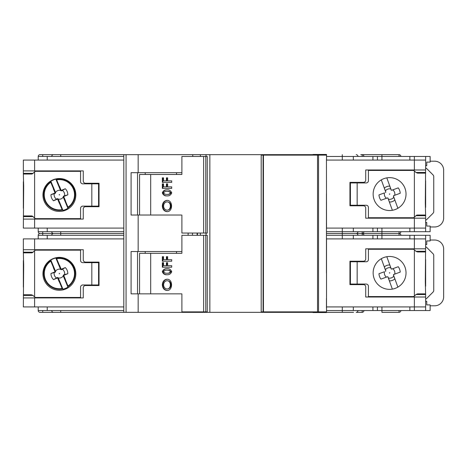 <?xml version="1.0" encoding="UTF-8"?>
<svg xmlns="http://www.w3.org/2000/svg" width="467" height="467" viewBox="0 0 467 467"><rect width="100%" height="100%" fill="white"/><g stroke="black" fill="none" stroke-linecap="round" stroke-linejoin="round"><path stroke-width="0.7" d="M38.218 228.094L38.218 231.696L38.218 228.094M123.808 154.665L126.061 154.665L126.061 312.335L123.808 312.335L123.808 154.665L40.016 154.665A1.804 1.804 0 0 0 38.218 156.468L123.808 156.468M326.445 228.544L326.445 238.456M313.013 311.886L313.013 312.557L326.526 312.557L326.526 238.456M33.034 252.198L23.35 252.198L23.677 265.034L23.35 306.93L123.808 306.93L123.808 310.532L38.218 310.532L38.218 306.93L38.218 310.532A1.804 1.804 0 0 0 40.016 312.335L123.808 312.335L42.719 312.335L42.719 310.532M181.202 215.03L138.156 215.03L138.156 251.52L131.087 251.52L131.087 293.866L138.156 293.866L138.156 312.335L126.061 312.335M200.39 233.051L200.39 235.304M200.39 311.886L200.39 312.335L206.029 312.335L206.029 311.886M192.754 311.886L192.754 312.335L200.39 312.335M206.029 156.468L206.029 154.665L312.557 154.665L312.557 155.114M326.526 228.544L326.445 159.621M326.445 168.628L326.445 158.943M312.557 311.886L312.557 312.335L206.029 312.335M326.445 298.372L326.445 308.057M326.526 238.906L425.63 238.906L425.63 248.818L365.719 248.818L365.719 258.952A2.253 2.253 0 0 1 363.466 261.205L349.952 261.205L349.952 284.631L363.466 284.631A2.253 2.253 0 0 1 365.719 286.884L365.719 297.018L425.63 297.018L425.63 306.93L425.63 301.297L426.756 301.297L426.756 304.904L430.136 304.904L426.756 304.904M414.579 295.909A2.253 2.253 0 0 1 414.369 296.09L414.369 249.74A2.253 2.253 0 0 1 414.579 249.927L414.369 249.74A2.253 2.253 0 0 0 412.986 249.267L368.422 249.267L368.422 259.518A2.253 2.253 0 0 1 366.169 261.765L357.156 261.765L357.156 284.064L366.169 284.064A2.253 2.253 0 0 1 368.422 286.318L368.422 296.568L412.986 296.568A2.253 2.253 0 0 0 414.369 296.09L415.963 294.525L425.63 294.543L425.303 281.7L425.63 244.988M425.63 286.207L425.63 259.629M326.526 160.07L425.63 160.07L425.63 169.982L365.719 169.982L365.719 180.116A2.253 2.253 0 0 1 363.466 182.369L349.952 182.369L349.952 205.795L363.466 205.795A2.253 2.253 0 0 1 365.719 208.048L365.719 218.182L425.63 218.182L425.63 228.094L326.526 228.094M417.294 215.048A2.253 2.253 0 0 0 415.963 215.69L425.63 215.707L425.303 202.865L425.63 166.153M425.63 207.371L425.63 180.793M326.526 159.621L326.526 154.443L326.503 155.114L261.205 155.114L261.205 311.886L263.09 311.886L263.09 155.114M425.63 300.847L425.63 294.543M426.756 240.931L430.136 240.931L426.756 240.931L426.756 244.539L425.63 244.539L425.63 235.304L430.136 235.304L430.136 240.032L434.643 240.032A9.007 9.007 0 0 1 443.65 249.039L443.65 296.79A9.007 9.007 0 0 1 434.643 305.803L430.136 305.803L430.136 310.532L425.63 310.532L425.63 306.93L326.526 306.93M313.013 312.335L312.557 312.335M192.754 312.335L138.156 312.335M353.554 312.335L326.526 312.335M363.916 310.532A1.804 1.804 0 0 1 362.112 312.335L356.169 312.335A1.804 1.792 -90 0 0 357.961 310.532M400.855 310.532A1.804 1.804 0 0 1 399.052 312.335L381.936 312.335L381.936 310.532L425.63 310.532M400.855 156.468A1.804 1.804 0 0 0 399.052 154.665L360.763 154.665M60.739 156.468L60.739 154.665L53.53 154.665A1.804 1.804 0 0 0 51.732 156.468M206.029 154.665L126.061 154.665M313.013 154.665L312.557 154.665M34.611 249.717L23.35 249.717L23.35 238.906L34.611 238.906L34.611 249.717L83.266 249.717L83.266 259.85A2.253 2.253 0 0 0 85.519 262.104L99.033 262.104L99.033 285.53L85.519 285.53A2.253 2.253 0 0 0 83.266 287.783L83.266 297.917L34.611 297.917L34.611 306.93M34.611 170.881L23.35 170.881L23.35 160.07L34.611 160.07L34.611 170.881L83.266 170.881L83.266 181.021A2.253 2.253 0 0 0 85.519 183.268L99.033 183.268L99.033 206.694L85.519 206.694A2.253 2.253 0 0 0 83.266 208.947L83.266 219.087L34.611 219.087L34.611 228.094L123.808 228.094L123.808 231.696L38.218 231.696A1.804 1.804 0 0 0 40.016 233.5A1.804 1.804 0 0 0 38.218 235.304L123.808 235.304M353.326 160.07L353.326 156.468L425.63 156.468L425.63 165.703L426.756 165.703L426.756 162.096L430.136 162.096L426.756 162.096M425.63 215.707L425.63 222.012M430.136 226.968L430.136 226.069L426.756 226.069L426.756 222.461L425.63 222.461L425.63 231.696L430.136 231.696L430.136 226.968L434.643 226.968A9.007 9.007 0 0 0 443.65 217.961L443.65 170.21A9.007 9.007 0 0 0 434.643 161.197L430.136 161.197L430.136 156.468L425.63 156.468M123.808 238.906L34.611 238.906M23.35 260.528L23.35 287.106M23.35 252.198L23.35 249.717M59.595 273.504L59.21 273.458L59.362 273.814L59.595 273.504M57.774 278.332L58.031 277.707L59.297 282.015L57.774 278.332A0.455 0.449 112.5 0 0 57.184 278.087L53.501 279.616L57.441 277.468L57.184 278.087M58.031 277.707L57.441 277.468M50.961 273.504L54.651 271.975L55.275 272.232L50.961 273.504A8.424 8.424 0 0 0 53.501 279.616M54.207 272.64A5.271 5.271 0 0 0 56.402 277.935M55.275 272.232L55.515 271.648L54.89 271.391L53.366 267.702L55.515 271.648M54.651 271.975A0.455 0.449 -157.5 0 0 54.89 271.391M63.734 276.581L63.261 275.542L63.886 275.799L65.415 279.482L63.734 276.581A5.271 5.271 0 0 1 63.64 276.709L65.31 279.587A8.424 8.424 0 0 0 65.415 279.482M63.506 274.952L67.814 273.68L64.131 275.209L63.506 274.952L63.261 275.542M64.131 275.209A0.455 0.449 22.5 0 0 63.886 275.799M64.574 274.549A5.271 5.271 0 0 0 62.374 269.249L61.335 269.722L61.591 269.097L65.281 267.568L62.374 269.249M67.814 273.68A8.424 8.424 0 0 0 65.281 267.568M60.745 269.477L59.478 265.168L61.008 268.852L60.745 269.477L61.335 269.722M61.008 268.852A0.455 0.449 -67.5 0 0 61.591 269.097M60.342 268.408A5.271 5.271 0 0 0 60.185 268.385L60.523 269.278A4.46 4.46 0 0 0 55.532 271.35L53.466 267.603A8.424 8.424 0 0 0 53.366 267.702M58.433 278.776A5.271 5.271 0 0 0 58.591 278.805L58.252 277.906A4.46 4.46 0 0 0 63.243 275.834L63.64 276.709M59.297 282.015A8.424 8.424 0 0 0 59.443 282.015L58.591 278.805M60.523 269.278L55.847 257.994A16.001 16.001 0 0 0 50.85 260.061L50.786 261.141A15.137 15.137 0 0 0 62.123 288.478L62.934 289.196A16.001 16.001 0 0 0 67.925 287.123L63.243 275.834M59.443 282.015L62.123 288.478M50.786 261.141L53.466 267.603M59.478 265.168A8.424 8.424 0 0 0 59.332 265.168L60.185 268.385M67.925 287.123L67.989 286.049A15.137 15.137 0 0 0 56.653 258.706L55.847 257.994M59.332 265.168L56.653 258.706M67.989 286.049L65.31 279.587M50.85 260.061L55.532 271.35M58.252 277.906L62.934 289.196M23.35 297.917L34.611 297.917M363.916 235.304A1.804 1.804 0 0 0 362.112 233.5L326.526 233.5M400.855 235.304A1.804 1.804 0 0 0 399.052 233.5L362.112 233.5A1.804 1.804 0 0 0 363.916 231.696M353.554 233.5L356.169 233.5A1.804 1.792 -90 0 0 357.961 231.696M53.53 312.335A1.804 1.804 0 0 1 51.732 310.532M123.808 233.5L40.016 233.5M51.732 231.696A1.804 1.804 0 0 0 53.53 233.5A1.804 1.804 0 0 0 51.732 235.304M389.805 272.839L389.42 272.775L389.554 273.137L389.805 272.839M381.305 258.712L385.783 271.012L385.497 271.356L385.765 270.778L384.353 266.902A7.974 7.974 0 0 1 389.741 264.941L391.153 268.817L391.731 269.091L398.269 266.71A10.671 10.671 0 0 1 400.231 272.098L393.693 274.479L393.418 275.051L394.831 278.933A7.974 7.974 0 0 1 389.443 280.895L388.03 277.013L387.458 276.744L380.914 279.126A10.671 10.671 0 0 1 378.953 273.738L384.458 271.736A5.271 5.271 0 0 0 386.419 277.124M390.774 267.778A5.271 5.271 0 0 0 385.386 269.739M397.878 287.117L393.401 274.818L394.726 274.1A5.271 5.271 0 0 0 392.77 268.712M388.41 278.052A5.271 5.271 0 0 0 393.798 276.09M388.03 277.013A0.449 0.449 0 0 0 387.896 276.82L387.458 276.744M391.153 268.817A0.449 0.449 0 0 0 391.288 269.01L391.731 269.091M391.288 269.01L386.81 256.71M387.896 276.82L392.373 289.126M163.578 284.852C163.783 282.354 164.933 280.976 167.023 280.725C171.447 280.527 171.447 289.184 167.023 288.985C164.933 288.734 163.783 287.357 163.578 284.852M163.555 271.718C164.396 270.527 165.546 270.025 166.993 270.212C168.447 270.025 169.597 270.527 170.443 271.718C169.597 272.903 168.453 273.405 166.999 273.218C165.546 273.405 164.396 272.903 163.555 271.718M167.023 280.725L167.519 280.725C169.609 280.965 170.753 282.342 170.963 284.852C170.759 287.363 169.609 288.74 167.519 288.985L167.023 288.985M167.268 270.212L167.525 270.212C168.978 270.031 170.122 270.533 170.963 271.718C170.116 272.909 168.966 273.405 167.513 273.218L166.999 273.218M167.274 290.48C164.553 290.013 163.065 288.139 162.82 284.858C163.065 281.572 164.547 279.698 167.274 279.231M167.268 274.713C165.143 274.853 163.66 273.86 162.82 271.73C163.637 269.582 165.12 268.578 167.274 268.718M163.578 256.698L162.82 256.698L162.82 261.205L171.716 261.205L162.323 261.205L162.323 256.698L163.578 256.698L163.578 259.705L166.894 259.705L166.894 256.698L167.647 256.698L167.647 259.705L171.716 259.705L168.143 259.705M166.392 265.711L166.894 265.711L166.894 262.705L167.647 262.705L166.392 262.705L166.392 265.711L163.578 265.711L163.578 262.705L162.82 262.705L162.82 267.212L171.716 267.212L171.716 265.711L168.143 265.711M205.778 235.304L207.272 235.304L207.272 311.886L205.778 311.886L205.778 235.304L203.641 235.304L203.641 311.886L205.778 311.886M166.544 253.318L181.897 253.318L181.897 235.304L203.641 235.304M162.323 284.852C162.609 281.443 164.174 279.564 167.023 279.225C173.053 278.951 173.053 290.76 167.023 290.486C164.174 290.147 162.609 288.267 162.323 284.852M162.323 271.718C163.193 269.541 164.758 268.543 167.023 268.712C169.235 268.484 170.799 269.488 171.716 271.718C170.852 273.89 169.282 274.888 167.023 274.719C164.804 274.946 163.24 273.948 162.323 271.718M171.716 261.205L171.716 259.705M166.392 259.705L166.392 256.698L167.647 256.698M171.716 265.711L167.647 265.711L167.647 262.705M163.578 262.705L162.323 262.705L162.323 267.212L171.716 267.212M181.202 293.866L181.897 293.866L181.897 311.886L203.641 311.886M139.575 293.866L139.575 253.318L181.897 253.318M145.208 253.318L145.208 251.52M176.538 251.52L176.538 253.318M137.537 251.52L137.537 293.866M138.156 293.866L181.897 293.866M138.156 251.52L181.897 251.52M200.39 154.665L200.39 156.468M192.754 154.665L192.754 156.468M138.156 154.665L138.156 172.685L131.087 172.685L131.087 215.03L138.156 215.03M425.63 246.839A2.253 2.253 0 0 1 426.739 247.452L433.078 253.785A2.253 2.253 0 0 1 433.738 255.379L433.738 290.456A2.253 2.253 0 0 1 433.078 292.044L426.739 298.384A2.253 2.253 0 0 1 425.63 298.991M430.136 240.931L430.136 240.032M430.136 305.803L430.136 304.904M353.326 238.906L353.326 235.304L425.63 235.304M38.218 238.906L38.218 235.304M372.923 306.93L372.923 310.532L353.326 310.532L353.326 306.93M414.369 248.818L414.369 235.304M377.429 238.906L377.429 235.304L377.429 238.906M414.369 297.018L414.369 310.532M372.923 310.532L381.936 310.532L381.936 306.93M377.429 306.93L377.429 310.532M123.808 160.07L34.611 160.07M33.034 173.362L23.35 173.362L23.677 186.199L23.35 228.094L34.611 228.094M23.35 181.692L23.35 208.27M23.35 173.362L23.35 170.881M59.595 194.675L59.21 194.622L59.362 194.984L59.595 194.675M57.774 199.497L58.031 198.872L59.297 203.186L57.774 199.497A0.455 0.449 112.5 0 0 57.184 199.257L53.501 200.781L57.441 198.633L57.184 199.257M58.031 198.872L57.441 198.633M50.961 194.669L54.651 193.14L55.275 193.402L50.961 194.669A8.424 8.424 0 0 0 53.501 200.781M54.207 193.805A5.271 5.271 0 0 0 56.402 199.1M55.275 193.402L55.515 192.813L54.89 192.556L53.366 188.866L55.515 192.813M54.651 193.14A0.455 0.449 -157.5 0 0 54.89 192.556M63.734 197.745L63.261 196.706L63.886 196.963L65.415 200.647L63.734 197.745A5.271 5.271 0 0 1 63.64 197.874L65.31 200.752A8.424 8.424 0 0 0 65.415 200.647M63.506 196.117L67.814 194.85L64.131 196.373L63.506 196.117L63.261 196.706M64.131 196.373A0.455 0.449 22.5 0 0 63.886 196.963M64.574 195.714A5.271 5.271 0 0 0 62.374 190.413L61.335 190.886L61.591 190.262L65.281 188.732L62.374 190.413M67.814 194.85A8.424 8.424 0 0 0 65.281 188.732M60.745 190.641L59.478 186.333L61.008 190.016L60.745 190.641L61.335 190.886M61.008 190.016A0.455 0.449 -67.5 0 0 61.591 190.262M60.342 189.573A5.271 5.271 0 0 0 60.185 189.549L60.523 190.443A4.46 4.46 0 0 0 55.532 192.515L53.466 188.767A8.424 8.424 0 0 0 53.366 188.866M58.433 199.94A5.271 5.271 0 0 0 58.591 199.969L58.252 199.07A4.46 4.46 0 0 0 63.243 197.004L63.64 197.874M59.297 203.186A8.424 8.424 0 0 0 59.443 203.186L58.591 199.969M60.523 190.443L55.847 179.159A16.001 16.001 0 0 0 50.85 181.231L50.786 182.305A15.137 15.137 0 0 0 62.123 209.648L62.934 210.36A16.001 16.001 0 0 0 67.925 208.288L63.243 197.004M59.443 203.186L62.123 209.648M50.786 182.305L53.466 188.767M59.478 186.333A8.424 8.424 0 0 0 59.332 186.333L60.185 189.549M67.925 208.288L67.989 207.214A15.137 15.137 0 0 0 56.653 179.871L55.847 179.159M59.332 186.333L56.653 179.871M67.989 207.214L65.31 200.752M50.85 181.231L55.532 192.515M58.252 199.07L62.934 210.36M23.35 219.087L34.611 219.087M363.916 156.468A1.804 1.804 0 0 0 362.112 154.665L362.205 156.468M399.052 235.304L399.052 233.5A1.804 1.804 0 0 0 400.855 231.696M389.805 194.003L389.42 193.939L389.554 194.307L389.805 194.003M381.305 179.883L385.783 192.182L385.497 192.521L385.765 191.949L384.353 188.067A7.974 7.974 0 0 1 389.741 186.105L391.153 189.987L391.731 190.256L398.269 187.874A10.671 10.671 0 0 1 400.231 193.262L393.693 195.644L393.418 196.222L394.831 200.098A7.974 7.974 0 0 1 389.443 202.059L388.03 198.183L387.458 197.909L380.914 200.29A10.671 10.671 0 0 1 378.953 194.902L384.458 192.9A5.271 5.271 0 0 0 386.419 198.288M390.774 188.948A5.271 5.271 0 0 0 385.386 190.91M397.878 208.288L393.401 195.988L394.726 195.264A5.271 5.271 0 0 0 392.77 189.876M388.41 199.222A5.271 5.271 0 0 0 393.798 197.261M388.03 198.183A0.449 0.449 0 0 0 387.896 197.99L387.458 197.909M391.153 189.987A0.449 0.449 0 0 0 391.288 190.18L391.731 190.256M391.288 190.18L386.81 177.874M387.896 197.99L392.373 210.29M163.578 206.023C163.783 203.519 164.933 202.141 167.023 201.89C171.447 201.691 171.447 210.348 167.023 210.15C164.933 209.899 163.783 208.521 163.578 206.023M163.555 192.883C164.396 191.692 165.546 191.19 166.993 191.382C168.447 191.19 169.597 191.692 170.443 192.883C169.597 194.068 168.453 194.57 166.999 194.383C165.546 194.57 164.396 194.068 163.555 192.883M167.023 201.89L167.519 201.89C169.609 202.129 170.753 203.507 170.963 206.023C170.759 208.527 169.609 209.905 167.519 210.15L167.023 210.15M167.268 191.382L167.525 191.377C168.978 191.196 170.122 191.698 170.963 192.883C170.116 194.074 168.966 194.576 167.513 194.383L166.999 194.383M167.274 211.644C164.553 211.177 163.065 209.304 162.82 206.023C163.065 202.736 164.547 200.863 167.274 200.396M167.268 195.883C165.143 196.017 163.66 195.025 162.82 192.9C163.637 190.752 165.12 189.742 167.274 189.882M163.578 177.863L162.82 177.863L162.82 182.369L171.716 182.369L162.323 182.369L162.323 177.863L163.578 177.863L163.578 180.869L166.894 180.869L166.894 177.863L167.647 177.863L167.647 180.869L171.716 180.869L168.143 180.869M166.392 186.876L166.894 186.876L166.894 183.87L167.647 183.87L166.392 183.87L166.392 186.876L163.578 186.876L163.578 183.87L162.82 183.87L162.82 188.376L171.716 188.376L171.716 186.876L168.143 186.876M205.778 156.468L207.272 156.468L207.272 233.051L205.778 233.051L205.778 156.468L203.641 156.468L203.641 233.051L205.778 233.051M166.544 174.489L181.897 174.489L181.897 156.468L203.641 156.468M162.323 206.023C162.609 202.608 164.174 200.728 167.023 200.39C173.053 200.115 173.053 211.925 167.023 211.65C164.174 211.312 162.609 209.432 162.323 206.023M162.323 192.883C163.193 190.705 164.758 189.707 167.023 189.876C169.235 189.649 170.799 190.653 171.716 192.883C170.852 195.054 169.282 196.052 167.023 195.883C164.804 196.111 163.24 195.113 162.323 192.883M171.716 182.369L171.716 180.869M166.392 180.869L166.392 177.863L167.647 177.863M171.716 186.876L167.647 186.876L167.647 183.87M163.578 183.87L162.323 183.87L162.323 188.376L171.716 188.376M181.897 215.03L181.897 233.051L203.641 233.051M139.575 215.03L139.575 174.489L181.897 174.489M145.208 174.489L145.208 172.685M176.538 172.685L176.538 174.489M137.537 172.685L137.537 215.03M138.156 172.685L181.897 172.685M425.63 168.009A2.253 2.253 0 0 1 426.739 168.616L433.078 174.956A2.253 2.253 0 0 1 433.738 176.544L433.738 211.621A2.253 2.253 0 0 1 433.078 213.215L426.739 219.548A2.253 2.253 0 0 1 425.63 220.161M430.136 162.096L430.136 161.197M426.756 226.069L430.136 226.069M414.369 218.182L414.369 231.696L425.63 231.696M38.218 160.07L38.218 156.468M372.923 228.094L372.923 231.696L353.326 231.696L353.326 228.094M414.369 169.982L414.369 156.468M377.429 160.07L377.429 156.468L377.429 160.07M372.923 231.696L414.369 231.696M377.429 228.094L377.429 231.696M192.462 233.051L192.462 235.304M188.119 233.051L188.119 235.304M197.43 233.051L197.43 235.304M197.115 233.051L197.115 235.304M425.63 251.97L417.556 251.97L415.963 251.31L425.63 251.293M425.63 173.134L417.556 173.134L415.963 172.475L425.63 172.457M91.824 183.835L82.811 183.835A2.253 2.253 0 0 1 80.563 181.581L80.563 171.331L35.994 171.331A2.253 2.253 0 0 0 34.611 171.809L34.4 171.99A2.253 2.253 0 0 1 34.611 171.809L34.611 218.159A2.253 2.253 0 0 1 34.4 217.972L34.611 218.159A2.253 2.253 0 0 0 35.994 218.632L80.563 218.632L80.563 208.387A2.253 2.253 0 0 1 82.811 206.134L91.824 206.134L91.824 183.835L98.578 183.835L98.578 206.134L91.824 206.134M33.034 216.606L23.35 216.606M91.824 262.67L82.811 262.67A2.253 2.253 0 0 1 80.563 260.417L80.563 250.166L35.994 250.166A2.253 2.253 0 0 0 34.611 250.645L34.4 250.826A2.253 2.253 0 0 1 34.611 250.645L34.611 296.994A2.253 2.253 0 0 1 34.4 296.808L34.611 296.994A2.253 2.253 0 0 0 35.994 297.467L80.563 297.467L80.563 287.223A2.253 2.253 0 0 1 82.811 284.969L91.824 284.969L91.824 262.67L98.578 262.67L98.578 284.969L91.824 284.969M33.034 295.442L23.35 295.442M88.444 183.268L88.444 183.835M31.429 215.929L33.017 216.589A2.253 2.253 0 0 0 31.429 215.929L23.35 215.929M31.686 174.022A2.253 2.253 0 0 0 33.017 173.374L31.429 174.039L23.35 174.039M59.391 178.54A16.444 16.444 0 0 1 73.628 203.203A16.444 16.444 0 0 1 45.147 203.203A16.444 16.444 0 0 1 59.391 178.54M33.017 216.589L34.4 217.972M34.4 171.99L33.017 173.374M25.784 173.362L25.603 174.039M29.929 216.606L30.11 215.929M88.444 262.104L88.444 262.67M31.686 252.857A2.253 2.253 0 0 0 33.017 252.209L31.429 252.869L23.35 252.869M59.391 257.375A16.444 16.444 0 0 1 73.628 282.039A16.444 16.444 0 0 1 45.147 282.039A16.444 16.444 0 0 1 59.391 257.375M34.4 296.808L33.017 295.424L31.429 294.765L23.35 294.765M34.4 250.826L33.017 252.209M25.784 252.198L25.603 252.869M29.929 295.442L30.11 294.765M263.09 311.886L326.503 311.886L326.503 312.557M326.445 193.858L326.445 273.142M285.057 155.114L313.013 155.114L313.013 154.443L326.503 154.443M263.458 311.886L263.458 155.114M317.513 311.886L317.513 155.114M360.536 205.795L360.536 205.235M389.595 210.524A16.444 16.444 0 0 1 375.351 185.86A16.444 16.444 0 0 1 403.832 185.86A16.444 16.444 0 0 1 389.595 210.524M357.156 205.235L366.169 205.235A2.253 2.253 0 0 1 368.422 207.482L368.422 217.733L412.986 217.733A2.253 2.253 0 0 0 414.369 217.26L414.369 170.91A2.253 2.253 0 0 1 414.579 171.091L414.369 170.91A2.253 2.253 0 0 0 412.986 170.432L368.422 170.432L368.422 180.682A2.253 2.253 0 0 1 366.169 182.936L357.156 182.936L357.156 205.235L350.402 205.235L350.402 182.936L357.156 182.936M414.579 217.073A2.253 2.253 0 0 1 414.369 217.26L415.963 215.69L417.556 215.03L425.63 215.03M415.963 172.475L414.579 171.091M423.195 215.707L423.376 215.03M419.057 172.457L418.876 173.134M360.536 284.631L360.536 284.064M389.595 289.359A16.444 16.444 0 0 1 375.351 264.696A16.444 16.444 0 0 1 403.832 264.696A16.444 16.444 0 0 1 389.595 289.359M425.63 293.866L417.556 293.866L415.963 294.525M415.963 251.31L414.579 249.927M357.156 284.064L350.402 284.064L350.402 261.765L357.156 261.765M423.195 294.543L423.376 293.866M419.057 251.293L418.876 251.97M206.029 235.304L206.029 233.051M209.846 154.665L209.846 312.335M50.938 260.411A15.656 15.656 0 0 0 62.747 288.886M67.838 286.773A15.656 15.656 0 0 0 56.034 258.298M353.326 235.304L326.526 235.304M342.293 238.906L342.293 231.696L353.326 231.696M357.961 235.304A1.804 1.792 -90 0 0 356.169 233.5M362.205 235.304L362.205 231.696M381.936 238.906L381.936 228.094M399.052 312.335L399.052 310.532M362.112 312.335L362.205 310.532M353.326 310.532L342.293 310.532L342.293 312.335M326.526 310.532L342.293 310.532L342.293 306.93M60.739 312.335L60.739 310.532M42.719 231.696L42.719 235.304M60.739 231.696L60.739 235.304M150.678 253.318L150.678 293.866M372.923 238.906L372.923 235.304M409.863 238.906L409.863 235.304M47.225 235.304L47.225 238.906M47.225 306.93L47.225 310.532M409.863 306.93L409.863 310.532M50.938 181.575A15.656 15.656 0 0 0 62.747 210.051M67.838 207.943A15.656 15.656 0 0 0 56.034 179.462M353.326 156.468L326.526 156.468M342.293 160.07L342.293 154.665M357.961 156.468A1.804 1.792 -90 0 0 356.169 154.665M381.936 160.07L381.936 154.665M399.052 156.468L399.052 154.665M399.052 233.5L399.052 231.696M326.526 231.696L342.293 231.696L342.293 228.094M42.719 154.665L42.719 156.468M150.678 174.489L150.678 215.03M372.923 160.07L372.923 156.468M409.863 160.07L409.863 156.468M47.225 156.468L47.225 160.07M47.225 228.094L47.225 231.696M409.863 228.094L409.863 231.696M318.541 311.886L318.541 155.114M166.993 270.212L167.513 270.212M166.993 191.382L167.513 191.382M88.444 206.134L88.444 206.694M95.204 206.134L95.204 206.694M95.204 183.268L95.204 183.835M30.11 174.039L29.929 173.362M25.603 215.929L25.784 216.606M88.444 284.969L88.444 285.53M95.204 284.969L95.204 285.53M95.204 262.104L95.204 262.67M30.11 252.869L29.929 252.198M25.603 294.765L25.784 295.442M353.782 205.795L353.782 205.235M360.536 182.936L360.536 182.369M353.782 182.936L353.782 182.369M418.876 215.03L419.057 215.707M423.376 173.134L423.195 172.457M353.782 284.631L353.782 284.064M360.536 261.765L360.536 261.205M353.782 261.765L353.782 261.205M418.876 293.866L419.057 294.543M423.376 251.97L423.195 251.293"/></g></svg>
